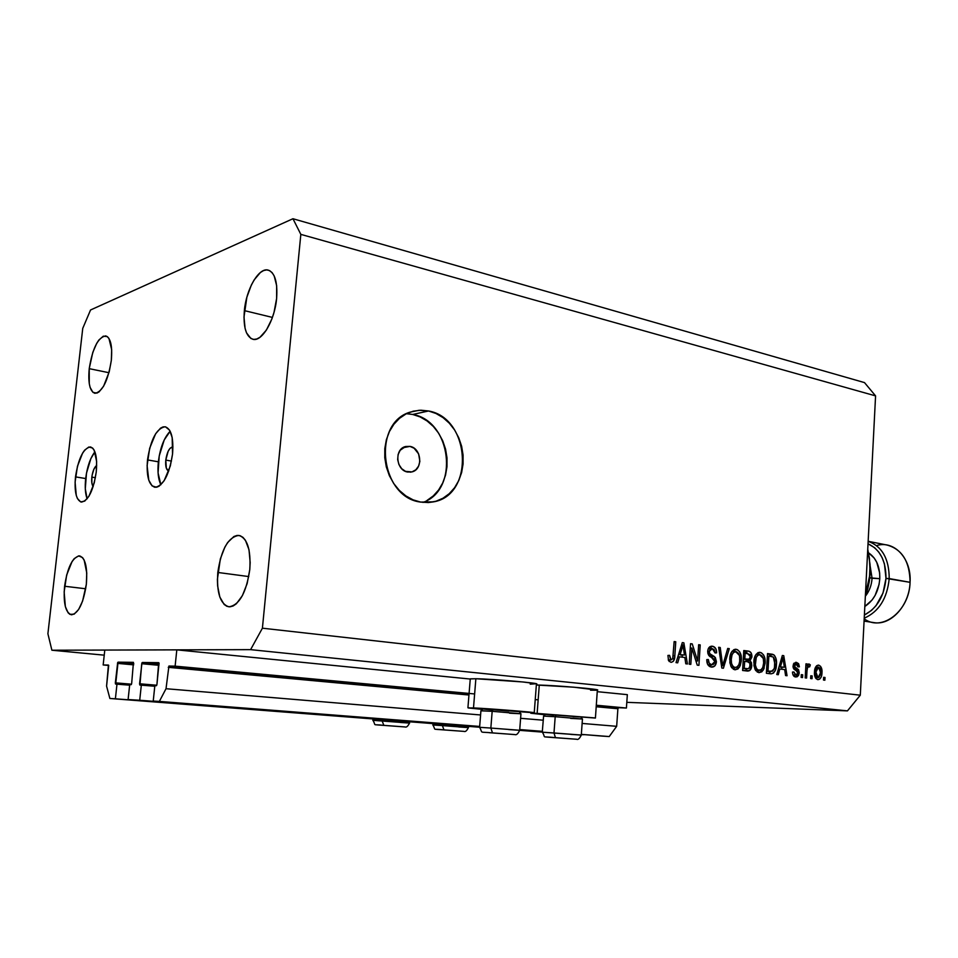 <?xml version="1.0" encoding="UTF-8"?>
<svg xmlns="http://www.w3.org/2000/svg" width="958" height="958" viewBox="0 0 958 958"><rect width="100%" height="100%" fill="white"/><g stroke="black" fill="none" stroke-linecap="round" stroke-linejoin="round"><path stroke-width="1.44" d="M108.721 665.463L103.165 664.96L104.793 650.063L176.811 649.859L175.122 666.145L168.931 666.038L469.049 693.843L168.931 666.038L166.021 688.718L159.363 701.412L153.232 701.052L154.849 685.665L156.489 685.629L156.932 684.455L159.04 663.056L142.359 662.469L159.088 664.026L141.964 662.828L139.581 683.784L156.741 685.233L139.581 683.784L139.772 684.958L141.329 685.114L139.712 700.25L479.647 726.751L128.097 699.556L129.701 684.647L131.246 684.611L131.665 683.473L133.437 662.349L118.062 662.158L133.797 663.619L117.69 662.517L115.343 682.838L131.497 684.192L115.343 682.838L115.511 683.976L116.984 684.132L115.391 698.801L109.883 698.478L106.578 686.132L108.709 665.403L103.165 664.96L108.721 665.463M108.422 665.044L106.578 686.132L109.883 698.478L479.611 727.23L109.883 698.478L479.611 727.134L115.391 698.801L116.984 684.132L129.641 685.186L115.678 684.072L118.062 662.158L133.449 662.361L131.665 683.473L131.042 684.695L129.701 684.647L128.097 699.556L139.712 700.25L141.329 685.114L154.789 686.251L139.94 685.054L141.724 663.714L142.359 662.469L158.717 662.673L156.932 684.455L156.274 685.724L154.849 685.665L153.232 701.052L479.671 726.535L153.232 701.052L479.671 726.439L159.363 701.412L166.021 688.718L480.593 714.967L166.021 688.718L168.931 666.038L474.629 693.951L175.122 666.145L176.811 649.859L470.258 679.042L176.811 649.859L104.793 650.063L103.165 664.96L108.422 665.044M542.384 732.104L519.667 730.343L542.384 732.104M542.396 732.02L519.679 730.259L542.396 732.02M133.665 664.864L117.463 663.367L133.665 664.864M542.408 731.828L519.691 730.056L542.408 731.828M479.635 726.942L128.097 699.556L479.635 726.942M519.703 729.876L542.42 731.649L519.703 729.876M581.314 734.678L584.272 734.702L581.314 734.678M158.956 665.307L141.724 663.714L158.956 665.307M601.444 736.043L581.338 734.379L609.228 736.558L616.665 726.32L582.129 723.434L616.665 726.32L617.886 708.74L596.163 706.741L617.886 708.74L616.665 726.32L609.228 736.558L601.444 736.043M542.432 731.433L519.727 729.661L542.432 731.433M542.444 731.337L519.727 729.565L542.444 731.337M543.282 720.2L520.601 718.308L543.282 720.2M468.965 695.017L168.261 667.331L468.965 695.017M618.629 707.699L617.886 708.74L618.629 707.699L626.412 708.034L596.271 705.232L626.412 708.034L627.334 694.658L597.241 691.664L627.334 694.658L626.412 708.034L596.247 705.627L618.629 707.699M538.156 699.843L535.235 699.568L538.156 699.843M470.043 678.947L475.863 678.731L473.503 707.914L475.863 678.731L470.27 678.839L467.923 707.758L534.229 712.8C539.869 712.656 491.107 708.716 473.503 707.914L468.306 707.962L482.509 709.387L467.923 707.758M597.349 690.107L573.758 687.185L536.348 685.006L539.282 685.066L537.139 713.411L530.971 713.219L545.126 714.776L530.804 713.243L595.421 718.057L597.349 690.107C602.51 689.425 556.993 685.449 539.282 685.066L537.139 713.411L595.337 717.949M172.943 446.907L170.045 448.32L168.141 451.302L165.782 460.091C165.291 466.45 166.285 470.079 168.764 470.989L166.345 468.223L165.782 460.091L171.458 461.085L165.782 460.091C167.075 451.841 169.434 447.446 172.871 446.895L172.871 446.895M170.165 431.232C164.105 437.578 160.166 447.769 158.357 461.804L147.496 459.912C150.741 439.231 156.633 428.19 165.195 426.777C171.266 428.933 173.721 438.01 172.548 454.008L172.177 437.578L169.53 430.106L165.447 426.825L163.052 426.909L160.549 428.142L155.603 433.806L149.652 448.32L147.101 465.66L148.801 480.221L152.094 485.91L156.597 487.251L159.112 486.173L164.153 480.7L170.32 465.959L172.548 454.008C169.255 474.809 163.387 485.91 154.945 487.311C148.73 485.107 146.251 475.97 147.496 459.912L158.357 461.804C157.399 471.683 158.238 479.347 160.86 484.772L158.082 472.941L159.208 455.972L164.201 439.985L170.165 431.232M91.848 477.12C92.698 471.12 94.315 467.229 96.698 465.432L93.932 469.121L92.172 474.976L91.848 477.12L95.405 477.707L91.848 477.12L91.872 483.024L93.189 486.532C91.86 484.808 91.417 481.67 91.848 477.12M94.914 451.853C90.28 457.876 87.202 466.774 85.681 478.545L75.49 476.88C78.412 458.283 83.382 448.296 90.399 446.919C95.513 448.799 97.465 457.158 96.255 471.995L96.638 461.528L94.123 450.092L92.591 448.033L88.831 447.015L84.627 450.164L82.568 453.158L77.442 466.318L75.095 482.137L76.281 495.478L77.442 498.567L80.676 501.92L84.723 501.106L88.962 496.196L94.255 482.856L96.255 471.995C93.309 490.7 88.364 500.723 81.418 502.088C76.209 500.148 74.233 491.741 75.49 476.88L85.681 478.545C84.795 487.023 85.274 493.789 87.106 498.831L85.298 488.724L86.471 473.216L90.83 458.678L94.914 451.853M409.94 446.392L402.863 447.745L409.94 446.392L414.084 448.212L418.622 453.9L419.867 461.349L418.598 466.079L415.856 469.767L412.036 471.875L407.701 472.043C396.097 470.534 394.073 449.338 405.27 446.608L409.94 446.392C421.676 448.093 423.352 469.504 411.928 471.899L405.557 471.384L401.701 468.701L398.935 464.558L397.666 459.589L398.109 454.559L400.193 450.248L405.605 446.512L409.94 446.392M422.957 502.411C459.505 489.897 451.529 420.837 412.73 414.467L428.537 410.982C470.486 418.011 474.881 494.891 433.663 501.836L420.682 502.088L413.066 499.848L405.845 495.897L399.306 490.388L393.726 483.527L389.331 475.587L386.302 466.857L384.781 457.72L384.805 448.524L386.385 439.65L389.463 431.447L393.894 424.25L399.486 418.335L406.024 413.928L413.245 411.186L420.837 410.204L428.537 410.982L436.022 413.497L443.039 417.628L449.314 423.208L454.619 430.01L458.762 437.794L461.624 446.248L463.073 455.074L463.073 463.959L461.624 472.557L458.762 480.569L454.595 487.694L449.266 493.669L442.967 498.244L435.926 501.25L428.406 502.555L420.682 502.088C380.386 497.561 371.608 423.244 410.144 412.132L419.221 410.264L428.537 410.982L412.73 414.467L406.467 413.7M89.226 368.662C92.507 348.281 98.003 337.36 105.715 335.887C110.661 337.815 112.529 345.994 111.32 360.388L111.679 349.682L108.961 338.461L107.32 336.605L103.308 336.174L98.854 340.042L96.674 343.419L92.806 352.364L89.226 368.662L89.274 383.631L90.124 387.439L92.95 392.373L96.902 393.115L99.129 391.834L103.62 386.17L109.224 371.764L111.32 360.388C107.979 380.901 102.506 391.87 94.89 393.307C89.836 391.331 87.956 383.104 89.226 368.662L108.961 372.71L89.226 368.662M244.362 310.608C246.23 289.16 258.816 267.294 268.12 270.072C274.91 272.647 277.748 282.143 276.611 298.549L276.658 285.724L274.18 275.916L272.096 272.623L269.581 270.599L266.719 269.905L263.63 270.539L260.42 272.479L254.181 279.868L251.355 285.017L246.853 297.279L243.991 317.074L245.092 328.414L246.517 332.869L250.9 338.485L253.702 339.407L256.768 339.012L259.977 337.276L266.384 330.103L271.892 318.918L274.024 312.344L276.611 298.549C274.742 320.331 262.037 341.922 253.008 339.312C246.014 336.701 243.128 327.133 244.362 310.608L272.431 317.421L244.362 310.608M217.801 572.453C221.262 549.317 228.279 536.983 238.829 535.426C247.308 538.073 250.96 549.461 249.787 569.567L250.17 562.514L248.996 549.724L245.452 540.324L242.973 537.366L240.147 535.714L237.081 535.438L233.896 536.516L227.669 542.503L224.855 547.162L220.34 558.921L217.406 579.279L217.61 585.805L219.813 597.026L224.124 604.426L226.89 606.306L229.92 606.833L233.117 605.983L236.351 603.779L242.41 595.625L247.14 583.59L249.787 569.567C246.266 592.81 239.32 605.228 228.938 606.821C220.208 604.103 216.496 592.643 217.801 572.453L248.781 576.572L217.801 572.453M64.593 586.248C67.455 567.447 72.437 557.317 79.526 555.868C85.382 557.915 87.645 567.387 86.34 584.296L86.759 572.944L84.16 560.083L82.556 557.58L78.616 555.88L74.209 558.634L72.054 561.568L66.653 575.063L64.15 591.9L65.36 606.63L68.114 612.797L69.934 614.365L74.173 614.15L78.628 609.492L82.604 601.061L86.34 584.296C83.442 603.193 78.484 613.371 71.467 614.82C65.503 612.689 63.204 603.169 64.593 586.248L85.717 588.775L64.593 586.248M90.555 309.973L292.956 218.735L864.499 382.601L292.956 218.735L300.836 234.375L262.408 628.197L860.296 695.197L875.576 395.882L300.836 234.375L875.576 395.882L864.499 382.601L875.576 395.882L860.296 695.197L262.408 628.197L250.601 649.644L51.888 650.219L104.242 655.164L51.888 650.219L47.9 633.753L82.747 328.366L90.555 309.973L292.956 218.735L300.836 234.375L262.408 628.197L250.601 649.644L847.447 710.872L250.601 649.644L51.888 650.219L47.9 633.753L82.747 328.366L90.555 309.973M626.807 702.346L847.447 710.872L860.296 695.197L847.447 710.872L626.807 702.346M596.259 690.215L590.535 690.179M534.241 712.68L536.42 684.06C542.084 683.329 493.466 679.03 475.863 678.731L522.924 681.964L536.264 683.737L530.193 684.156M691.868 648.063L690.814 664.373L689.221 664.193L690.55 643.68L692.239 643.896L697.604 660.996L698.645 644.722L700.214 644.926L698.921 665.331L697.232 665.139L691.868 648.063L697.232 665.139L698.921 665.331L700.214 644.926L698.645 644.722L697.604 660.996L692.239 643.896L690.55 643.68L689.221 664.193L690.814 664.373L691.868 648.063L690.263 648.063L691.868 648.063M716.428 661.727L714.8 665.942L711.363 667.067L707.842 664.744L706.765 660.29L706.788 659.607L708.357 659.535L709.171 663.104L711.303 664.648L713.482 664.373L714.788 662.349L714.273 659.212L709.255 655.919L707.854 653.356L707.974 649.56L709.926 646.698L713.291 646.422L716.009 649.069L716.596 652.853L715.039 652.925L714.393 649.907L712.297 648.602L709.866 649.548L709.243 652.027L710.117 654.17L715.351 657.511L716.428 661.727L714.44 656.601L709.615 653.595L709.255 651.476L712.297 648.602L715.039 652.925L716.596 652.853C716.62 648.997 715.219 646.782 712.393 646.219L711.77 646.183C709.399 646.375 708.046 648.051 707.699 651.224C707.77 654.446 708.992 656.47 711.399 657.308L714.884 661.595L711.65 664.708C709.471 664.253 708.381 662.529 708.357 659.535L706.788 659.607C706.705 663.93 708.237 666.421 711.363 667.067L711.998 667.103C714.548 666.948 716.033 665.151 716.428 661.727L714.872 661.715L716.428 661.727M729.289 648.662L723.41 668.229L721.829 668.037L718.644 647.297L720.236 647.5L722.679 665.762L727.709 648.458L729.289 648.662L727.709 648.458L722.679 665.762L720.236 647.5L718.644 647.297L721.829 668.037L723.41 668.229L729.289 648.662L727.649 648.662L729.289 648.662M734.93 669.846L731.565 667.606L729.864 662.768L730.236 655.452L731.9 651.464L734.175 649.536L737.48 649.68L739.78 651.919L741.133 655.895L741.241 661.236L740.199 665.738L737.959 668.959L734.93 669.846L739.396 667.295L741.312 660.29C741.767 654.506 740.055 650.841 736.187 649.285L735.576 649.249C731.84 650.29 729.888 653.572 729.745 659.104L730.81 666.181L734.93 669.846M758.904 672.672L755.611 670.468L753.958 665.69L754.305 658.469L755.934 654.518L758.149 652.614L761.37 652.745L763.61 654.949L764.939 658.876L764.029 668.612L761.861 671.798L758.904 672.672L763.251 670.145L765.119 663.223C765.55 657.511 763.873 653.895 760.101 652.362L759.526 652.326C755.874 653.344 753.97 656.601 753.826 662.074L754.88 669.067L758.904 672.672M779.836 668.995L778.279 674.707L776.77 674.528L782.351 655.488L783.752 655.667L787.057 675.737L785.572 675.57L784.686 669.582L779.836 668.995L784.686 669.582L785.572 675.57L787.057 675.737L783.752 655.667L782.351 655.488L776.77 674.528L778.279 674.707L779.836 668.995L778.399 668.971L779.836 668.995M825.018 677.474L824.874 680.204L823.485 680.048L823.64 677.306L825.018 677.474L823.64 677.306L823.485 680.048L824.874 680.204L825.018 677.474L823.629 677.45L825.018 677.474M821.976 672.708L821.186 677.019L819.593 679.198L817.413 679.545L815.545 677.953L814.611 670.672L816.911 665.57L818.85 665.199L820.611 666.373L821.976 672.708C822.299 668.72 821.186 666.205 818.635 665.163L818.276 665.139C815.809 665.846 814.563 668.109 814.504 671.941C814.144 676.001 815.258 678.575 817.857 679.629L818.168 679.653C820.683 678.935 821.952 676.623 821.976 672.708L820.587 672.684L821.976 672.708M812.18 675.941L812.025 678.695L810.636 678.527L810.779 675.773L812.18 675.941L810.779 675.773L810.636 678.527L812.025 678.695L812.18 675.941L810.779 675.917L812.18 675.941M806.995 670.756L806.6 678.048L805.187 677.881L805.965 663.822L807.378 664.002L807.247 666.241L808.72 663.978L810.324 664.876L809.69 666.816L807.654 667.223L806.995 670.756L807.402 667.918L808.648 666.433L809.69 666.816L810.324 664.876L808.935 663.954L807.247 666.241L807.378 664.002L805.965 663.822L805.187 677.881L806.6 678.048L806.995 670.756L805.582 670.744L806.995 670.756M802.696 674.803L802.553 677.569L801.128 677.402L801.283 674.636L802.696 674.803L801.283 674.636L801.128 677.402L802.553 677.569L802.696 674.803L801.283 674.779L802.696 674.803M799.247 672.851L798.577 675.438L796.948 676.899L794.374 676.587L792.853 674.396L792.494 672.049L793.931 671.977L795.451 674.911L796.852 674.851L797.751 673.498L797.559 671.714L793.978 669.187L793.032 666.9L793.667 663.666L796.397 662.361L798.589 663.666L799.415 666.804L797.978 666.876L797.547 665.115L796.337 664.385L794.661 665.091L794.529 666.576L798.553 669.666L799.247 672.851L794.457 665.894L796.337 664.385L797.978 666.876L799.415 666.804L796.397 662.361L793.008 666.002L797.81 673.031L795.847 674.995L793.931 671.977L792.494 672.049C792.589 674.971 793.643 676.623 795.631 677.007L799.247 672.851L797.822 672.827L799.247 672.851M776.435 664.493L775.561 669.642L773.525 673.091L771.166 673.833L766.376 673.294L767.526 653.572L772.615 654.302L774.543 655.464L776.112 658.972L776.435 664.493C776.902 660.349 775.992 657.104 773.705 654.733L767.526 653.572L766.376 673.294L771.142 673.833C774.627 672.971 776.399 669.858 776.435 664.493L774.974 664.481L776.435 664.493M751.743 665.69L749.611 670.612L742.594 670.492L743.791 650.53L749.024 651.248L751.012 652.697L751.85 657.212L750.054 660.565L751.467 662.756L751.743 665.69L750.054 660.565L751.91 656.601C751.886 653.272 750.677 651.44 748.27 651.105L743.791 650.53L742.594 670.492L747.659 671.067C750.126 670.959 751.491 669.163 751.743 665.69L750.234 665.678L751.743 665.69M679.45 656.829L677.701 662.828L676.025 662.637L682.3 642.614L683.856 642.818L687.437 663.978L685.784 663.786L684.838 657.475L679.45 656.829L684.838 657.475L685.784 663.786L687.437 663.978L683.856 642.818L682.3 642.614L676.025 662.637L677.701 662.828L679.45 656.829L677.845 656.817L679.45 656.829M670.875 662.289L668.528 660.541L667.93 655.428L669.57 655.356L670.6 659.715L672.708 658.829L674.145 641.573L675.761 641.776L674.743 656.984L673.378 661.295L671.283 662.313C673.725 661.607 674.911 659.427 674.839 655.799L675.761 641.776L674.145 641.573L672.827 658.505L671.103 659.882L669.57 655.356L667.93 655.428L668.528 660.541L670.875 662.289M427.017 500.459L433.267 495.933L438.56 490.053L442.704 483.012L445.542 475.108L446.991 466.63L447.003 457.876L445.566 449.17L442.74 440.836L438.62 433.184L433.351 426.478L427.124 420.993L420.167 416.934L412.73 414.467M817.988 665.163L818.635 665.163L817.988 665.163M816.348 666.038L817.114 667.127L816.348 666.038M816.875 677.617L816.096 678.695L816.875 677.617M815.905 672.097L818.491 667.151L820.587 672.672L818.156 677.641L815.342 677.593L818 677.641L815.905 672.097L814.504 672.085L815.905 672.097L816.875 676.983L818.874 677.426L820.407 674.384L820.024 668.456L818.647 667.175L815.581 667.127L818.18 667.151L816.515 668.792L815.905 672.097M805.965 663.99L807.378 664.002L805.965 663.99M807.845 664.852L810.324 664.876L807.845 664.852M805.738 667.906L807.402 667.918L805.738 667.906M793.056 674.959L796.11 675.019M795.583 662.361L796.397 662.361L795.583 662.361M794.11 663.092L794.996 664.361L794.11 663.092M797.978 666.792L799.415 666.804L797.978 666.792M793.02 665.882L794.457 665.894L793.02 665.882M793.056 667.103L794.841 667.127L793.056 667.103M793.32 668.097L796.385 668.133L793.32 668.097M794.769 674.995L793.919 676.24L794.769 674.995M782.291 655.655L783.752 655.667L782.291 655.655M781.668 667.211L782.015 669.259L781.668 667.211M780.363 667.199L784.339 667.235L780.363 667.199M780.447 666.756L782.075 661.224L780.662 661.224L782.075 661.224L782.937 657.607L781.728 657.607L782.937 657.607L784.339 667.235L779.046 666.744L784.339 667.235L782.937 657.607L780.447 666.756M768.005 654.158L773.705 654.733L769.717 654.733L771.202 656.362L769.19 654.47M769.046 673.354L770.771 671.498L768.579 673.558M766.52 671.414L771.082 671.51L766.508 671.414L770.483 671.462L767.981 671.163L768.855 656.062L773.286 657.02L774.986 664.289L774.148 669.019L771.094 671.51M766.496 671.151L767.981 671.163L766.496 671.151M759.071 652.362L760.101 652.362L759.071 652.362M757.634 652.877L759.455 654.649L757.634 652.877M763.634 663.211L765.119 663.223L763.634 663.211M760.556 670.109L763.251 670.145L760.556 670.109M759.095 670.372L757.299 672.145L759.095 670.372M759.383 670.372L759.023 670.361C756.209 669.235 754.976 666.552 755.311 662.289L753.826 662.277L755.311 662.289C755.335 658.038 756.748 655.488 759.538 654.649L763.298 658.445L763.646 662.984C763.574 667.139 762.149 669.606 759.383 670.372L755.694 670.313M756.006 654.673L759.538 654.649M743.767 651.033L748.27 651.105L744.306 651.105L747.384 653.332L745.791 651.524L743.767 651.033M750.401 656.601L751.91 656.601L750.401 656.601M747.156 659.391L746.09 660.541L750.054 660.565L746.09 660.541L747.048 661.631L746.09 660.541L747.156 659.391M747.084 668.72L745.168 670.792L747.084 668.72M743.252 668.648L747.803 668.732L743.252 668.648L747.216 668.684L744.234 668.337L744.653 661.331L743.145 661.319L747.42 661.679C749.288 661.739 750.234 663.02 750.246 665.523L748.677 668.612L747.803 668.732M743.48 659.308L747.444 659.332L743.288 658.996L744.797 659.008L745.156 653.045L747.611 653.356L750.401 656.745L748.928 659.32L744.222 659.367M745.156 653.045L743.648 653.045L745.156 653.045L744.797 659.008L749.24 659.2L750.282 657.619L750.054 654.601L745.156 653.045M742.725 668.313L744.234 668.337L742.725 668.313M735.097 649.285L736.187 649.285L735.097 649.285M733.708 649.775L735.624 651.608L733.708 649.775M739.792 660.278L741.312 660.29L739.792 660.278M736.618 667.259L739.396 667.295L736.618 667.259M735.265 667.522L733.361 669.355L735.265 667.522M731.265 659.332C731.289 655.033 732.738 652.458 735.588 651.596L739.456 655.44L739.804 660.038C739.732 664.241 738.271 666.732 735.445 667.522L735.061 667.498C732.175 666.361 730.918 663.643 731.265 659.332L729.733 659.32L731.265 659.332L731.517 663.355L732.834 666.181L734.81 667.463L737.037 667.031L738.905 664.612L739.684 661.427L739.672 656.565L738.582 653.392L736.343 651.68L733.577 652.434L732.032 654.889L731.265 659.332M732.104 651.632L735.588 651.596M718.68 647.5L720.236 647.5L718.68 647.5M720.979 662.493L722.284 662.505L720.979 662.493M721.482 665.75L722.679 665.762L721.482 665.75M707.794 664.672L708.525 664.684M711.207 646.231L712.393 646.219L711.207 646.231M710.213 646.842L711.075 647.536M715.039 652.853L716.596 652.853L715.039 652.853M707.699 651.476L709.255 651.476L707.699 651.476M707.914 653.595L709.615 653.595L707.914 653.595M708.669 655.236L711.914 655.236L708.669 655.236M709.112 655.775L714.44 656.601L710.501 656.589L711.159 657.188L709.255 655.847M711.686 664.732L709.866 666.648L711.686 664.732M690.526 643.908L692.239 643.896L690.526 643.908M695.927 660.984L697.604 660.996L695.927 660.984M698.633 644.926L700.214 644.926L698.633 644.926M682.24 642.83L683.856 642.818L682.24 642.83M682.012 655.009L682.371 657.176L682.012 655.009M680.551 654.997L684.467 655.009L680.551 654.997M680.132 654.482L681.976 648.662L680.408 648.674L681.976 648.662L682.946 644.866L681.593 644.866L682.946 644.866L684.467 655.009L678.575 654.47L684.467 655.009L682.946 644.866L680.132 654.482M668.277 659.87L671.295 659.882M674.133 641.788L675.761 641.776L674.133 641.788M673.211 655.787L674.839 655.799L673.211 655.787M670.229 659.882L669.223 661.547L670.229 659.882M771.322 656.386L768.855 656.062L767.981 671.163L772.663 671.175L774.483 667.882L774.747 659.799L773.441 657.152L771.322 656.386M763.298 658.445L762.029 655.871L759.981 654.673L758.006 655.128L756.257 657.416L755.359 664.96L756.521 668.576L758.089 670.085L760.951 669.893L762.772 667.498L763.646 662.984L763.298 658.445M747.42 661.679L744.653 661.331L744.234 668.337L748.318 668.708L749.827 667.439L749.91 663.247L747.42 661.679M398.624 726.475L381.691 725.23L398.624 726.475M400.181 722.452L409.509 723.074C407.916 726.284 406.42 727.577 405.006 726.942L376.722 724.871L405.006 726.954L383.859 725.362L382.134 720.955L383.859 725.362C371.177 723.841 376.745 726.715 372.949 720.344L409.617 723.062L382.134 720.955L382.242 719.65L382.134 720.955L372.842 720.344L373.069 718.943M507.357 734.02L489.215 732.702L507.357 734.02M520.889 713.686L519.176 711.662L493.19 709.423L492.173 711.315L520.96 713.77L509.524 713.183M492.508 732.906L514.817 734.582L492.508 732.906L490.843 728.056L492.508 732.906M519.799 730.295L490.843 728.056L519.799 730.283M519.679 730.271L520.948 713.77L492.173 711.315L490.843 728.056L479.599 727.314C483.359 733.876 478.066 731.493 492.484 732.906L514.877 734.582C516.41 735.253 518.003 733.816 519.667 730.295L508.758 729.577M479.599 727.314L490.843 728.056L492.173 711.315L480.928 710.74L479.599 727.314M491.897 709.878L483.527 709.064M480.928 710.812L492.173 711.315L493.19 709.423L483.898 708.908L508.842 711.147M498.172 733.337L498.879 733.385L498.172 733.337M569.1 738.69L551.748 737.432L569.1 738.69M582.392 718.943L580.716 716.967L556.107 714.86L555.197 716.704L582.464 719.015L570.657 718.404M570.824 734.403L581.29 735.085C579.566 738.63 577.997 740.019 576.572 739.241L546.407 737.037L576.596 739.253L555.46 737.66L553.987 732.966L555.46 737.66C539.773 735.912 546.611 738.941 542.372 732.199L581.398 735.073L553.987 732.966L555.197 716.704L553.987 732.966L542.264 732.199L543.593 716.105L555.197 716.704L543.593 716.105L545.521 714.369L580.799 716.943M581.29 735.061L582.44 719.015L555.197 716.704L556.107 714.86L545.629 714.333M553.652 715.207L545.94 714.452M580.464 716.979L573.064 716.632M560.071 738.007L560.729 738.067L560.071 738.007M457.649 730.918L436.609 729.385L457.649 730.918M468.486 727.613L442.392 725.601L443.961 729.888L442.392 725.601L468.486 727.613M432.836 724.978L432.896 724.966C436.525 731.217 431.232 728.343 443.937 729.888L464.067 731.397C465.408 732.008 466.845 730.75 468.402 727.613L458.762 726.966M442.5 724.344L442.392 725.601L442.5 724.344M433.004 723.601L432.896 724.966L442.392 725.601L432.8 724.978M864.08 621.095L873.995 622.628C890.928 625.67 909.417 605.444 910.064 582.32L885.982 578.381C884.306 596.032 877.109 608.246 864.391 615.024L871.469 610.426L876.091 605.576L883.025 593.026L885.982 578.381L889.216 578.572C887.18 598.522 878.857 611.731 864.224 618.197C878.857 611.731 887.18 598.522 889.216 578.572L910.064 582.32C909.489 611.096 881.887 632.268 864.2 618.808M865.541 595.996C869.457 591.002 871.624 585.075 872.067 578.225L879.791 578.668C878.69 591.349 873.708 600.606 864.823 606.462L872.043 600.043L875.109 595.421L879.061 584.524L879.791 578.668L879.648 572.872L876.762 562.334L874.163 558.011L868.487 552.79C876.223 557.999 879.995 566.621 879.791 578.668L869.804 577.818L872.067 578.225L870.151 566.034M865.409 595.086L870.139 573.543L869.421 558.382L867.744 549.281L870.08 564.777L870.139 573.579M870.139 573.543L869.373 581.039L870.02 565.028M865.852 595.098L867.9 588.2L865.852 595.098M869.373 581.039L867.9 588.2L869.373 581.039M868.152 541.342C882.102 546.359 889.132 558.765 889.216 578.572C889.132 558.765 882.102 546.359 868.152 541.342M876.546 545.605C894.113 539.929 911.669 558.466 910.064 582.32C909.801 561.687 902.149 549.269 887.132 545.066L868.152 541.294M868.02 543.809L874.63 547.713L878.773 552.095L882.102 557.592L884.474 563.975L885.982 578.381C886.03 560.849 880.055 549.329 868.02 543.809M428.406 502.555L433.663 501.836M410.156 472.198L411.928 471.899M818.312 667.139L815.581 667.115M818.156 677.641L815.342 677.593M795.978 664.373L793.332 664.349M748.294 659.391L744.402 659.367M735.445 667.522L731.493 667.475M712.069 664.744L708.142 664.708M711.842 648.566L708.333 648.578M409.521 723.05L409.629 721.781M480.952 710.728L483.048 708.92M468.402 727.589L468.498 726.368"/></g></svg>
